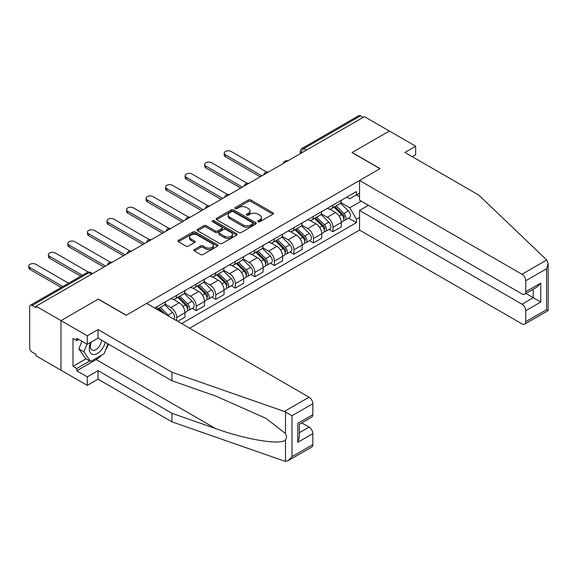<?xml version="1.0" encoding="UTF-8"?>
<svg xmlns="http://www.w3.org/2000/svg" width="577" height="577" viewBox="0 0 577 577"><rect width="100%" height="100%" fill="white"/><g stroke="black" fill="none" stroke-linecap="round" stroke-linejoin="round"><path stroke-width="0.87" d="M258.143 221.719A1.219 0.7 0 0 0 259.859 221.719L272.921 214.182A1.738 1.003 0 0 0 273.433 213.468A1.738 1.003 0 0 0 272.921 212.762L250.793 199.988A1.738 1.003 0 0 0 248.334 199.988L235.272 207.525A1.219 0.7 0 0 0 234.918 208.023A1.219 0.7 0 0 0 235.272 208.521A1.219 0.7 0 0 0 236.996 208.521L238.683 207.547A5.561 3.21 0 0 1 246.552 207.547L248.398 208.607A5.561 3.21 0 0 1 250.029 210.879A5.561 3.21 0 0 1 248.398 213.151L246.704 214.132A1.219 0.7 0 0 0 246.35 214.622A1.219 0.7 0 0 0 246.704 215.12A1.219 0.7 0 0 0 248.427 215.12L250.115 214.146A5.561 3.21 0 0 1 257.984 214.146L259.83 215.214A5.561 3.21 0 0 1 261.46 217.479A5.561 3.21 0 0 1 259.83 219.75L258.143 220.731A1.219 0.7 0 0 0 257.782 221.229A1.219 0.7 0 0 0 258.143 221.719L258.143 220.731M194.37 249.524A1.738 1.003 0 0 0 193.858 250.238A1.738 1.003 0 0 0 194.37 250.945L200.58 254.529A1.738 1.003 0 0 0 203.039 254.529L217.543 246.155A1.738 1.003 0 0 0 218.048 245.449A1.738 1.003 0 0 0 217.543 244.735L195.415 231.961A1.738 1.003 0 0 0 192.956 231.961L178.452 240.335A1.738 1.003 0 0 0 177.94 241.042A1.738 1.003 0 0 0 178.452 241.756L185.945 246.083A1.738 1.003 0 0 0 188.405 246.083L194.615 242.499A1.738 1.003 0 0 0 195.127 241.792A1.738 1.003 0 0 0 194.615 241.078L190.893 238.936A4.652 2.683 0 0 1 189.537 237.032A4.652 2.683 0 0 1 192.408 234.558A4.652 2.683 0 0 1 197.471 235.135L212.04 243.544A4.652 2.683 0 0 1 213.403 245.449A4.652 2.683 0 0 1 210.533 247.922A4.652 2.683 0 0 1 205.462 247.345L203.039 245.939A1.738 1.003 0 0 0 200.58 245.939L194.37 249.524L194.37 250.945L200.58 247.389L200.58 245.939M36.055 306.228L364.433 116.641L389.352 131.029L352.035 152.573L379.962 168.7L126.226 315.193L98.299 299.066L60.974 320.617L36.055 306.228L36.055 307.671L32.175 305.435A3.541 2.048 -120 0 0 30.401 305.255A3.541 2.048 -120 0 0 29.665 306.877L29.665 347.801A3.541 2.048 -120 0 0 32.175 352.143L36.055 354.386L36.055 355.829L60.974 370.218L60.974 320.617L60.974 370.218L87.278 385.407L87.278 376.875L98.047 370.65L98.047 379.183L87.278 385.407M238.806 232.459A1.738 1.003 0 0 0 241.265 232.459L255.77 224.085A1.738 1.003 0 0 0 256.282 223.371A1.738 1.003 0 0 0 255.77 222.664L233.649 209.891A1.738 1.003 0 0 0 231.189 209.891L216.678 218.265A1.738 1.003 0 0 0 216.173 218.971A1.738 1.003 0 0 0 216.678 219.686L238.806 232.459M212.927 221.986A1.219 0.7 0 0 1 214.161 222.159L236.635 235.135L222.152 243.494A1.738 1.003 0 0 1 219.693 243.494L197.565 230.721L197.565 229.3A1.738 1.003 0 0 0 197.053 230.007A1.738 1.003 0 0 0 197.565 230.721M197.565 229.3L203.775 225.715A1.738 1.003 0 0 1 206.234 225.715L215.207 230.894A1.738 1.003 0 0 0 217.666 230.894L221.784 228.521A1.738 1.003 0 0 0 222.289 227.807A1.738 1.003 0 0 0 221.784 227.1L212.437 221.705A1.219 0.7 0 0 1 212.084 221.207A1.219 0.7 0 0 1 212.834 220.558A1.219 0.7 0 0 1 214.161 220.71L236.657 233.699A1.738 1.003 0 0 1 237.169 234.406A1.738 1.003 0 0 1 236.657 235.12L236.657 233.699M189.602 328.212L359.55 230.093L521.983 323.87A5.316 3.065 -120 0 0 524.637 324.137A5.316 3.065 -120 0 0 525.741 321.699L525.741 310.714A5.316 3.065 -120 0 0 521.983 304.202L533.256 297.696L540.772 302.038L525.741 310.714M306.445 150.121L303.819 148.599A3.541 2.048 60 0 0 302.045 148.426L358.779 115.667A3.541 2.048 60 0 1 360.553 115.847L303.819 148.599A3.541 2.048 120 0 0 301.309 152.941L301.309 153.085M363.178 117.362L360.553 115.847M332.994 205.073A8.15 4.703 60 0 1 331.313 208.73L339.579 203.955A8.15 4.703 -120 0 0 341.267 200.298M321.266 213.843L327.238 217.291A8.15 4.703 60 0 1 333.001 227.273L341.267 222.498A8.15 4.703 -120 0 0 335.504 212.516L329.582 209.105M341.267 222.498L341.267 226.905L333.001 231.68L329.034 229.394M331.313 208.73A8.15 4.703 60 0 1 327.296 208.362M333.001 227.273L333.001 231.68M313.462 216.353A8.15 4.703 60 0 1 311.775 220.01L320.04 215.235A8.15 4.703 -120 0 0 321.728 211.579M309.496 240.674L313.462 242.96L321.728 238.186L321.728 233.779A8.15 4.703 -120 0 0 315.965 223.797L310.051 220.385M311.775 220.01A8.15 4.703 60 0 1 307.765 219.642M301.728 225.124L307.7 228.571A8.15 4.703 60 0 1 313.462 238.546L313.462 242.96M293.924 227.634A8.15 4.703 60 0 1 292.236 231.29L300.502 226.516A8.15 4.703 -120 0 0 302.189 222.859M289.957 251.954L293.924 254.241L302.189 249.466L302.189 245.059A8.15 4.703 -120 0 0 296.427 235.077L290.512 231.665M292.236 231.29A8.15 4.703 60 0 1 288.226 230.923M282.189 236.404L288.161 239.852A8.15 4.703 60 0 1 293.924 249.827L293.924 254.241M274.385 238.914A8.15 4.703 60 0 1 272.697 242.571L280.963 237.796A8.15 4.703 -120 0 0 282.651 234.139M270.425 263.235L274.385 265.521L282.651 260.746L282.651 256.339A8.15 4.703 -120 0 0 276.888 246.357L270.974 242.946M272.697 242.571A8.15 4.703 60 0 1 268.687 242.203M262.658 247.684L268.622 251.132A8.15 4.703 60 0 1 274.385 261.107L274.385 265.521M254.846 250.187A8.15 4.703 60 0 1 253.159 253.851L261.424 249.076A8.15 4.703 -120 0 0 263.112 245.42M250.887 274.515L254.846 276.801L263.112 272.027L263.112 267.62A8.15 4.703 -120 0 0 257.356 257.638L251.435 254.219M253.159 253.851A8.15 4.703 60 0 1 249.149 253.483M243.119 258.965L249.084 262.412A8.15 4.703 60 0 1 254.846 272.387L254.846 276.801M235.308 261.468A8.15 4.703 60 0 1 233.62 265.124L241.886 260.357A8.15 4.703 -120 0 0 243.573 256.7M231.348 285.788L235.308 288.082L243.573 283.307L243.573 278.893A8.15 4.703 -120 0 0 237.818 268.918L231.896 265.499M233.62 265.124A8.15 4.703 60 0 1 229.61 264.756M223.58 270.245L229.552 273.693A8.15 4.703 60 0 1 235.308 283.668L235.308 288.082M215.776 272.748A8.15 4.703 60 0 1 214.089 276.405L222.354 271.637A8.15 4.703 -120 0 0 224.042 267.98M211.809 297.068L215.776 299.362L224.042 294.587L224.042 290.173A8.15 4.703 -120 0 0 218.279 280.198L212.365 276.78M214.089 276.405A8.15 4.703 60 0 1 210.078 276.037M204.042 281.526L210.014 284.973A8.15 4.703 60 0 1 215.776 294.948L215.776 299.362M196.238 284.028A8.15 4.703 60 0 1 194.55 287.685L202.815 282.918A8.15 4.703 -120 0 0 204.503 279.261M192.271 308.349L196.238 310.642L204.503 305.868L204.503 301.454A8.15 4.703 -120 0 0 198.74 291.479L192.826 288.06M194.55 287.685A8.15 4.703 60 0 1 190.54 287.317M184.503 292.806L190.475 296.253A8.15 4.703 60 0 1 196.238 306.228L196.238 310.642M176.699 295.309A8.15 4.703 60 0 1 175.011 298.965L183.277 294.198A8.15 4.703 -120 0 0 184.965 290.541M177.702 321.339L184.965 317.148L184.965 312.734A8.15 4.703 -120 0 0 179.202 302.759L173.288 299.34M175.011 298.965A8.15 4.703 60 0 1 171.001 298.597M164.964 304.086L170.936 307.527A8.15 4.703 60 0 1 176.699 317.509L176.699 320.762M156.98 309.38L163.738 305.471A8.15 4.703 -120 0 0 165.426 301.814M157.16 306.589A8.15 4.703 60 0 1 156.555 309.135M359.55 196.757L356.42 194.947L349.777 198.784L346.835 197.082M340.805 202.563L349.777 207.749L361.238 201.128M359.55 217.435L356.42 219.246L349.777 207.749M181.582 323.582L356.42 222.643L356.42 219.246M359.55 193.144L356.42 194.947L356.42 191.55L154.658 308.039M348.573 218.113L356.42 222.643M258.626 221.893L259.83 221.2A5.561 3.21 0 0 0 261.46 218.928L261.46 217.479M250.029 210.879L250.029 212.329A5.561 3.21 0 0 1 248.398 214.601L247.194 215.293M272.899 214.197L250.793 201.431A1.738 1.003 0 0 0 248.334 201.431L235.762 208.694M255.77 222.664L255.77 224.085L233.649 211.333A1.738 1.003 0 0 0 231.189 211.333L216.707 219.693M252.697 223.869A1.219 0.7 0 0 0 253.058 223.371A1.219 0.7 0 0 0 252.697 222.873L233.274 211.665A1.219 0.7 0 0 0 231.557 211.665L229.776 212.689A5.561 3.21 0 0 0 228.146 214.961A5.561 3.21 0 0 0 229.776 217.233L243.047 224.9A5.561 3.21 0 0 0 250.916 224.9L252.697 223.869L252.697 225.318A1.219 0.7 0 0 0 253.058 224.821L253.058 223.371M228.146 214.961L228.146 216.411A5.561 3.21 0 0 0 229.776 218.683L229.776 217.233M252.697 225.318L250.916 226.343A5.561 3.21 0 0 1 243.047 226.343L229.776 218.683M197.586 230.735L203.775 227.158L203.775 225.715M222.289 227.807L222.289 229.257A1.738 1.003 0 0 1 221.784 229.963L217.666 232.343A1.738 1.003 0 0 1 215.207 232.343L206.234 227.158A1.738 1.003 0 0 0 203.775 227.158M224.518 236.274A4.652 2.683 0 0 0 229.588 236.851A4.652 2.683 0 0 0 232.459 234.37A4.652 2.683 0 0 0 231.096 232.473L225.96 229.509A1.738 1.003 0 0 0 223.501 229.509L219.383 231.889A1.738 1.003 0 0 0 218.878 232.596A1.738 1.003 0 0 0 219.383 233.31L224.518 236.274L224.518 237.717A4.652 2.683 0 0 0 229.588 238.301A4.652 2.683 0 0 0 232.459 235.82L232.459 234.37M218.878 232.596L218.878 234.046A1.738 1.003 0 0 0 219.383 234.752L219.383 233.31M224.518 237.717L219.383 234.752M213.403 245.449L213.403 246.891A4.652 2.683 0 0 1 210.533 249.372A4.652 2.683 0 0 1 205.462 248.788L203.039 247.389A1.738 1.003 0 0 0 200.58 247.389M189.537 237.032L189.537 238.481A4.652 2.683 0 0 0 190.893 240.378L190.893 238.936M194.593 242.513L190.893 240.378M217.543 244.735L217.543 246.155L195.415 233.404A1.738 1.003 0 0 0 192.956 233.404L178.473 241.77M334.047 207.15L341.743 214.738A4.428 2.553 60 0 1 342.911 221.38L341.259 222.333M335.583 208.665L338.843 210.547M266.697 171.996L231.175 151.491A4.075 2.351 -0 0 0 226.739 150.979A4.075 2.351 -0 0 0 224.222 153.157A4.075 2.351 -0 0 0 225.419 154.816L261.864 175.862M334.905 206.653L343.329 214.969A2.128 1.226 60 0 1 343.892 218.156A2.128 1.226 60 0 1 343.697 218.236M336.175 205.917L343.878 213.512A4.428 2.553 60 0 1 345.046 220.147A4.428 2.553 60 0 1 343.704 220.291M340.488 203.118L348.385 210.908A4.428 2.553 60 0 1 349.554 217.543L345.046 220.147M260.234 176.8L225.419 156.699A4.075 2.351 180 0 1 224.222 155.033L224.222 153.157M314.508 218.431L322.211 226.018A4.428 2.553 60 0 1 323.38 232.661L321.721 233.613M316.045 219.938L319.312 221.828M247.158 183.277L211.644 162.772A4.075 2.351 -0 0 0 207.201 162.26A4.075 2.351 -0 0 0 204.684 164.438A4.075 2.351 -0 0 0 205.881 166.097L242.326 187.143M315.367 217.933L323.791 226.249A2.128 1.226 60 0 1 324.353 229.437A2.128 1.226 60 0 1 324.159 229.516M316.643 217.197L324.339 224.792A4.428 2.553 60 0 1 325.507 231.427A4.428 2.553 60 0 1 324.166 231.572M320.949 214.399L328.847 222.188A4.428 2.553 60 0 1 330.015 228.824L325.507 231.427M240.696 188.08L205.881 167.979A4.075 2.351 180 0 1 204.684 166.313L204.684 164.438M294.977 229.704L302.673 237.298A4.428 2.553 60 0 1 303.841 243.941L302.189 244.893M296.506 231.218L299.773 233.108M227.619 194.557L192.105 174.052A4.075 2.351 -0 0 0 187.662 173.54A4.075 2.351 -0 0 0 185.152 175.718A4.075 2.351 -0 0 0 186.342 177.377L222.787 198.416M295.828 229.213L304.259 237.529A2.128 1.226 60 0 1 304.815 240.717A2.128 1.226 60 0 1 304.62 240.789M297.105 228.478L304.8 236.072A4.428 2.553 60 0 1 305.969 242.708A4.428 2.553 60 0 1 304.634 242.852M301.41 225.679L309.308 233.469A4.428 2.553 60 0 1 310.476 240.104L305.969 242.708M221.157 199.361L186.342 179.259A4.075 2.351 180 0 1 185.152 177.593L185.152 175.718M546.707 259.996L548.15 263.501L546.592 268.738L525.741 280.775A5.316 3.065 -120 0 0 521.983 274.27L546.707 259.996L478.773 195.091L404.888 152.429L415.656 146.212L389.352 131.029L352.158 152.501L380.084 168.628L359.55 180.486L521.983 274.27M415.656 146.212L415.656 154.744L412.274 156.699M359.55 230.093L359.55 210.425L521.983 304.202M359.55 180.486L359.55 200.154L521.983 293.938A5.316 3.065 -120 0 0 524.637 294.198A5.316 3.065 -120 0 0 525.741 291.767L525.741 280.775M368.443 205.289L359.55 210.425M525.921 293.462L533.256 297.696L533.256 289.228M525.741 291.767L540.772 283.091L537.014 287.058L524.637 294.198M525.741 321.699L546.592 309.661L547.385 310.116M98.047 370.65L171.939 413.312L171.939 421.845L284.353 461.066L285.478 461.333L288.226 460.626L291.984 456.659L312.835 444.622A5.316 3.065 60 0 1 311.731 447.052L288.226 460.626M171.939 413.312L215.618 428.552C246.639 439.825 281.396 445.422 285.478 439.804C286.834 438.087 286.834 435.988 285.478 433.507L265.968 418.347L215.618 396.01L171.939 380.777L98.047 338.115L87.278 344.332L76.755 338.259L76.755 340.574L72.998 338.403L72.998 366.316L76.755 368.487L89.781 360.964M171.939 421.845L98.047 379.183M312.835 403.698L291.984 415.736L284.353 411.466L171.939 372.244L98.047 329.582L87.278 335.8L60.974 320.617L98.177 299.138L126.103 315.266L146.645 303.408L309.077 397.192A5.316 3.065 60 0 1 312.835 403.698L312.835 414.69A5.316 3.065 60 0 1 311.731 417.121L299.362 424.261L299.362 437.07L297.804 442.307L297.804 423.367C299.831 424.535 299.831 424.535 297.804 423.367L312.835 414.69M87.278 335.8L87.278 344.332M101.689 355.1A19.928 11.504 -60 0 1 96.171 359.594L76.755 370.795L87.278 376.875M76.755 370.795L76.755 368.487M98.047 329.582L98.047 338.115M171.939 372.244L171.939 380.777M299.362 432.736L309.077 427.124A5.316 3.065 60 0 1 312.835 433.63L312.835 444.622M309.077 427.124L301.742 422.891M108.476 344.137A19.928 11.504 -60 0 1 105.649 349.886M78.76 339.413L76.755 340.574M72.998 366.316L86.031 358.793M90.863 342.262A11.511 6.65 120 0 0 89.284 348.746A11.511 6.65 120 0 0 96.236 354.026A11.511 6.65 120 0 0 105.216 342.255M91.476 341.909A7.883 4.551 120 0 0 90.365 346.409A7.883 4.551 120 0 0 91.995 350.015A7.883 4.551 120 0 0 98.018 347.96A7.883 4.551 120 0 0 101.509 340.113M107.986 343.856L104.185 353.665L90.661 361.469L85.648 358.577L78.89 348.955L81.891 341.223M90.661 361.469L83.903 351.847L86.903 344.116M78.89 348.955L83.903 351.847M275.438 240.984L283.134 248.579A4.428 2.553 60 0 1 284.302 255.222L282.651 256.174M276.974 242.499L280.234 244.388M208.081 205.838L172.566 185.332A4.075 2.351 -0 0 0 168.123 184.82A4.075 2.351 -0 0 0 165.613 186.998A4.075 2.351 -0 0 0 166.803 188.657L203.248 209.696M276.289 240.494L284.721 248.81A2.128 1.226 60 0 1 285.276 251.998A2.128 1.226 60 0 1 285.088 252.07M277.566 239.758L285.262 247.353A4.428 2.553 60 0 1 286.43 253.988A4.428 2.553 60 0 1 285.096 254.132M281.872 236.952L289.769 244.749A4.428 2.553 60 0 1 290.938 251.384L286.43 253.988M201.618 210.641L166.803 190.54A4.075 2.351 180 0 1 165.613 188.874L165.613 186.998M255.899 252.264L263.595 259.859A4.428 2.553 60 0 1 264.764 266.502L263.112 267.454M257.436 253.779L260.696 255.661M188.549 217.118L153.028 196.613A4.075 2.351 -0 0 0 148.592 196.101A4.075 2.351 -0 0 0 146.075 198.272A4.075 2.351 -0 0 0 147.265 199.938L183.71 220.977M256.751 251.774L265.182 260.09A2.128 1.226 60 0 1 265.745 263.278A2.128 1.226 60 0 1 265.55 263.35M258.027 251.038L265.723 258.633A4.428 2.553 60 0 1 266.891 265.269A4.428 2.553 60 0 1 265.557 265.413M262.333 248.233L270.231 256.029A4.428 2.553 60 0 1 271.399 262.665L266.891 265.269M182.087 221.921L147.265 201.82A4.075 2.351 180 0 1 146.075 200.154L146.075 198.272M236.361 263.545L244.057 271.14A4.428 2.553 60 0 1 245.225 277.775L243.573 278.734M237.897 265.059L241.157 266.942M169.011 228.398L133.489 207.893A4.075 2.351 -0 0 0 129.053 207.381A4.075 2.351 -0 0 0 126.536 209.552A4.075 2.351 -0 0 0 127.733 211.218L164.171 232.257M237.219 263.054L245.643 271.37A2.128 1.226 60 0 1 246.206 274.558A2.128 1.226 60 0 1 246.011 274.63M238.489 262.319L246.191 269.913A4.428 2.553 60 0 1 247.353 276.549A4.428 2.553 60 0 1 246.018 276.693M242.802 259.513L250.699 267.31A4.428 2.553 60 0 1 251.868 273.945L247.353 276.549M162.548 233.202L127.733 213.101A4.075 2.351 180 0 1 126.536 211.434L126.536 209.552M216.822 274.825L224.518 282.42A4.428 2.553 60 0 1 225.686 289.055L224.035 290.015M218.358 276.34L221.626 278.222M149.472 239.679L113.95 219.173A4.075 2.351 -0 0 0 109.515 218.661A4.075 2.351 -0 0 0 106.997 220.832A4.075 2.351 -0 0 0 108.195 222.498L144.639 243.537M217.68 274.335L226.105 282.651A2.128 1.226 60 0 1 226.667 285.831A2.128 1.226 60 0 1 226.472 285.911M218.957 273.599L226.653 281.187A4.428 2.553 60 0 1 227.821 287.829A4.428 2.553 60 0 1 226.48 287.973M223.263 270.793L231.161 278.59A4.428 2.553 60 0 1 232.329 285.226L227.821 287.829M143.009 244.475L108.195 224.381A4.075 2.351 180 0 1 106.997 222.715L106.997 220.832M197.291 286.105L204.986 293.7A4.428 2.553 60 0 1 206.155 300.336L204.503 301.295M198.82 287.62L202.087 289.503M129.933 250.959L94.419 230.454A4.075 2.351 -0 0 0 89.976 229.942A4.075 2.351 -0 0 0 87.459 232.113A4.075 2.351 -0 0 0 88.656 233.779L125.101 254.818M198.142 285.615L206.566 293.931A2.128 1.226 60 0 1 207.129 297.112A2.128 1.226 60 0 1 206.934 297.191M199.418 284.879L207.114 292.467A4.428 2.553 60 0 1 208.283 299.11A4.428 2.553 60 0 1 206.941 299.254M203.724 282.074L211.622 289.87A4.428 2.553 60 0 1 212.79 296.506L208.283 299.11M123.471 255.755L88.656 235.654A4.075 2.351 180 0 1 87.459 233.995L87.459 232.113M177.752 297.386L185.448 304.981A4.428 2.553 60 0 1 186.616 311.616L184.965 312.568M179.288 298.9L182.548 300.783M110.395 262.239L74.88 241.734A4.075 2.351 -0 0 0 70.437 241.222A4.075 2.351 -0 0 0 67.927 243.393A4.075 2.351 -0 0 0 69.117 245.059L105.562 266.098M178.603 296.895L187.035 305.204A2.128 1.226 60 0 1 187.59 308.392A2.128 1.226 60 0 1 187.402 308.471M179.88 296.16L187.575 303.747A4.428 2.553 60 0 1 188.744 310.39A4.428 2.553 60 0 1 187.41 310.527M184.186 293.354L192.083 301.144A4.428 2.553 60 0 1 193.252 307.786L188.744 310.39M103.932 267.036L69.117 246.934A4.075 2.351 180 0 1 67.927 245.275L67.927 243.393M158.213 308.666L161.69 312.099M159.75 310.181L163.01 312.063M88.353 272.07L55.342 253.007A4.075 2.351 -0 0 0 50.899 252.502A4.075 2.351 -0 0 0 48.389 254.673A4.075 2.351 -0 0 0 49.579 256.339L82.36 275.258M164.95 313.982L159.064 308.176M160.341 307.433L168.037 315.028A4.428 2.553 60 0 1 169.097 316.376M164.647 304.634L172.545 312.424A4.428 2.553 60 0 1 173.735 319.052M80.73 276.203L49.579 258.215A4.075 2.351 180 0 1 48.389 256.556L48.389 254.673M68.584 283.213L35.803 264.288A4.075 2.351 -0 0 0 31.367 263.783A4.075 2.351 -0 0 0 28.85 265.954A4.075 2.351 -0 0 0 30.04 267.62L62.821 286.538M61.191 287.483L30.04 269.495A4.075 2.351 180 0 1 28.85 267.836L28.85 265.954M301.439 153.013L301.309 152.941A3.541 2.048 0 0 1 300.278 151.491L300.278 153.684M176.699 317.509L184.965 312.734M196.238 306.228L204.503 301.454M215.776 294.948L224.042 290.173M235.308 283.668L243.573 278.893M254.846 272.387L263.112 267.62M274.385 261.107L282.651 256.339M293.924 249.827L302.189 245.059M313.462 238.546L321.728 233.779M170.936 307.527L179.202 302.759M190.475 296.253L198.74 291.479M210.014 284.973L218.279 280.198M229.552 273.693L237.818 268.918M249.084 262.412L257.356 257.638M268.622 251.132L276.888 246.357M288.161 239.852L296.427 235.077M307.7 228.571L315.965 223.797M327.238 217.291L335.504 212.516M287.57 161.019A3.541 2.048 120 0 0 286.004 161.921M268.031 172.299A3.541 2.048 120 0 0 266.466 173.201M248.492 183.58A3.541 2.048 120 0 0 246.927 184.481M228.954 194.86A3.541 2.048 120 0 0 227.388 195.762M209.415 206.14A3.541 2.048 120 0 0 207.85 207.042M189.876 217.421A3.541 2.048 120 0 0 188.318 218.322M170.345 228.701A3.541 2.048 120 0 0 168.78 229.603M150.806 239.974A3.541 2.048 120 0 0 149.241 240.883M131.267 251.255A3.541 2.048 120 0 0 129.702 252.163M111.729 262.535A3.541 2.048 120 0 0 110.164 263.437M91.534 274.198L88.908 272.676L32.175 305.435M92.572 273.599L90.676 272.503A3.541 2.048 120 0 0 88.908 272.676A3.541 2.048 60 0 0 87.134 272.503L30.401 305.255M259.83 221.2L259.83 219.75M246.704 215.12L246.704 214.132M248.398 214.601L248.398 213.151M235.272 208.521L235.272 207.525M248.334 201.431L248.334 199.988M250.793 201.431L250.793 199.988M272.921 214.182L272.921 212.762M216.678 219.686L216.678 218.265M231.189 211.333L231.189 209.891M233.649 211.333L233.649 209.891M243.047 226.343L243.047 224.9M250.916 226.343L250.916 224.9M206.234 227.158L206.234 225.715M215.207 232.343L215.207 230.894M217.666 232.343L217.666 230.894M221.784 229.963L221.784 228.521M214.161 222.159L214.161 220.71M203.039 247.389L203.039 245.939M205.462 248.788L205.462 247.345M194.615 242.499L194.615 241.078M178.452 241.756L178.452 240.335M192.956 233.404L192.956 231.961M195.415 233.404L195.415 231.961M341.743 214.738L339.204 216.209M344.332 217.183L343.531 217.644M348.385 210.908L343.878 213.512M225.419 156.699L225.419 154.816M322.211 226.018L319.665 227.489M324.793 228.463L324 228.925M328.847 222.188L324.339 224.792M205.881 167.979L205.881 166.097M302.673 237.298L300.127 238.77M305.255 239.743L304.461 240.205M309.308 233.469L304.8 236.072M186.342 179.259L186.342 177.377M546.592 309.661L546.592 268.738M540.772 283.091L540.772 302.038M285.478 461.333L285.478 439.804M285.478 433.507L285.478 411.978M291.984 415.736L291.984 456.659M312.835 433.63L297.804 442.307M284.353 411.466L309.077 397.192M96.171 359.594L215.618 428.552M283.134 248.579L280.588 250.05M285.723 251.024L284.923 251.485M289.769 244.749L285.262 247.353M166.803 190.54L166.803 188.657M263.595 259.859L261.056 261.331M266.185 262.304L265.384 262.766M270.231 256.029L265.723 258.633M147.265 201.82L147.265 199.938M244.057 271.14L241.518 272.611M246.646 273.585L245.845 274.046M250.699 267.31L246.191 269.913M127.733 213.101L127.733 211.218M224.518 282.42L221.979 283.884M227.107 284.865L226.307 285.319M231.161 278.59L226.653 281.187M108.195 224.381L108.195 222.498M204.986 293.7L202.44 295.164M207.569 296.138L206.775 296.6M211.622 289.87L207.114 292.467M88.656 235.654L88.656 233.779M185.448 304.981L182.902 306.445M188.03 307.418L187.237 307.88M192.083 301.144L187.575 303.747M69.117 246.934L69.117 245.059M172.545 312.424L168.037 315.028M49.579 258.215L49.579 256.339M30.04 269.495L30.04 267.62M287.865 160.846A3.541 3.541 0 0 0 283.321 163.471M268.327 172.126A3.541 3.541 0 0 0 263.783 174.752M248.795 183.407A3.541 3.541 0 0 0 244.244 186.032M229.257 194.687A3.541 3.541 0 0 0 224.713 197.305M209.718 205.967A3.541 3.541 0 0 0 205.174 208.585M190.179 217.248A3.541 3.541 0 0 0 185.635 219.866M170.641 228.521A3.541 3.541 0 0 0 166.097 231.146M151.102 239.801A3.541 3.541 0 0 0 146.558 242.427M131.57 251.082A3.541 3.541 0 0 0 127.027 253.707M112.032 262.362A3.541 3.541 0 0 0 107.488 264.987M90.676 272.503A3.541 3.541 0 0 0 87.134 272.503M302.045 148.426A3.541 3.541 0 0 0 300.278 151.491M548.15 263.501L548.15 310.563L524.637 324.137"/></g></svg>

